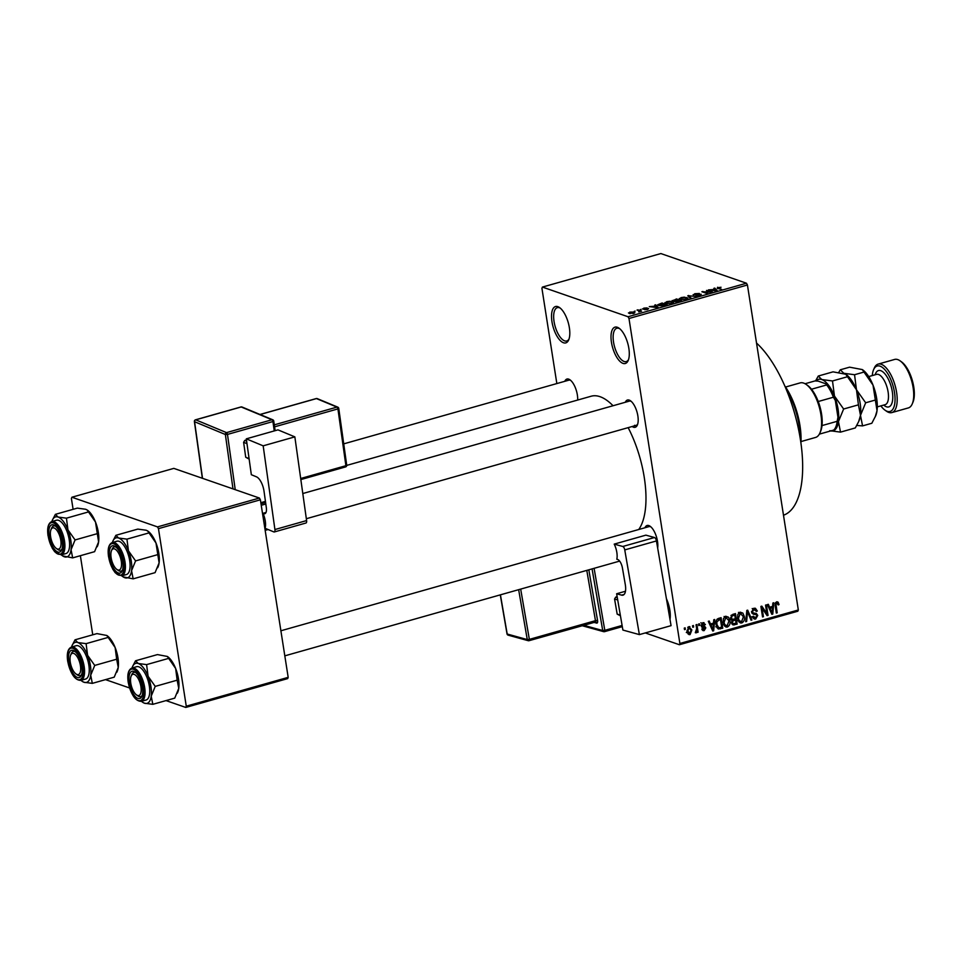 <?xml version="1.0" encoding="UTF-8"?>
<svg xmlns="http://www.w3.org/2000/svg" width="961" height="961" viewBox="0 0 961 961"><rect width="100%" height="100%" fill="white"/><g stroke="black" fill="none" stroke-linecap="round" stroke-linejoin="round"><path stroke-width="1.44" d="M622.98 363.378A18.896 7.868 74.2 0 1 611.448 342.308A18.896 7.868 74.2 0 1 617.322 327.269A18.896 7.868 74.2 0 1 619.04 328.181A18.896 7.868 74.2 0 1 627.713 343.173A18.896 7.868 74.2 0 1 628.194 360.495A18.896 7.868 74.2 0 1 622.98 363.378M619.797 328.77A17.322 7.207 -105.8 0 0 618.932 328.386A17.322 7.207 -105.8 0 0 616.806 328.266A17.322 7.207 -105.8 0 0 613.995 344.531A17.322 7.207 -105.8 0 0 624.121 361.48A17.322 7.207 -105.8 0 0 626.236 361.6A17.322 7.207 -105.8 0 0 628.518 359.606M563.494 342.765A18.896 7.868 74.2 0 1 551.962 321.695A18.896 7.868 74.2 0 1 557.836 306.655A18.896 7.868 74.2 0 1 559.554 307.568A18.896 7.868 74.2 0 1 568.227 322.56A18.896 7.868 74.2 0 1 568.708 339.882A18.896 7.868 74.2 0 1 563.494 342.765M560.311 308.157A17.322 7.207 -105.8 0 0 559.446 307.76A17.322 7.207 -105.8 0 0 557.32 307.652A17.322 7.207 -105.8 0 0 554.509 323.917A17.322 7.207 -105.8 0 0 564.636 340.867A17.322 7.207 -105.8 0 0 566.75 340.975A17.322 7.207 -105.8 0 0 569.032 338.993M564.792 381.301A14.175 5.898 74.2 0 1 568.708 379.151A14.175 5.898 74.2 0 1 569.993 379.835A14.175 5.898 74.2 0 1 577.669 400.052M570.762 380.448A12.601 5.249 -105.8 0 0 570.317 380.256A12.601 5.249 -105.8 0 0 568.78 380.184L343.726 443.862M625.299 402.275A14.175 5.898 74.2 0 1 629.203 400.112A14.175 5.898 74.2 0 1 630.5 400.797A14.175 5.898 74.2 0 1 637.011 412.053A14.175 5.898 74.2 0 1 637.359 425.038A14.175 5.898 74.2 0 1 633.455 427.201A14.175 5.898 74.2 0 1 632.158 426.504M631.257 401.41A12.601 5.249 -105.8 0 0 630.824 401.23A12.601 5.249 -105.8 0 0 629.275 401.145L302.799 493.534M644.951 527.745A14.175 5.898 74.2 0 1 648.855 525.595A14.175 5.898 74.2 0 1 650.153 526.28A14.175 5.898 74.2 0 1 657.672 548.046M650.909 526.892A12.601 5.249 -105.8 0 0 650.477 526.712A12.601 5.249 -105.8 0 0 648.927 526.628L280.888 630.776M756.523 343.053A94.466 39.341 74.2 0 1 800.429 439.682A94.466 39.341 74.2 0 1 783.491 515.216M346.741 465.4L591.183 396.22A72.423 30.163 74.2 0 1 600.06 396.701A72.423 30.163 74.2 0 1 613.034 405.746M628.158 427.645A72.423 30.163 74.2 0 1 638.729 529.511M692.761 627.269L692.533 625.767L693.41 625.515L693.638 627.016L692.761 627.269M696.653 628.746L696.04 624.77L696.917 624.53L698.106 632.182L697.23 632.434L697.049 631.209L696.208 632.867L695.32 632.686L696.653 628.746M695.32 632.554L696.208 632.867L695.32 632.686M698.779 625.563L698.539 624.061L699.416 623.821L699.656 625.323L698.779 625.563M702.887 622.692L705.41 624.542L704.557 624.926L703.008 623.797L702.01 625.323L704.689 626.356L705.806 627.869L704.173 630.608L701.794 628.999L703.969 629.527L704.954 628.278L702.167 627.365L701.158 625.767L702.887 622.692L704.041 622.68M700.821 622.788L703.728 623.797L701.758 623.365M702.443 626.007L703.272 626.14M702.155 629.911L704.173 630.608L703.008 630.62M702.647 628.614L703.969 629.527M704.569 627.713L701.566 626.896M713.506 623.112L713.771 619.749L714.696 619.497L713.675 630.776L712.75 631.041L708.305 621.299L709.218 621.046L710.479 623.977L713.506 623.112M725.687 616.241L728.462 617.178L729.892 620.542C730.552 623.473 729.711 625.647 727.381 627.04L725.879 627.016L723.152 622.584L723.429 618.56L725.687 616.241M740.09 612.169L742.865 613.106L744.294 616.469C744.955 619.401 744.114 621.575 741.772 622.968L740.27 622.932L737.555 618.512L737.832 614.487L740.09 612.169M776.632 601.826L778.122 602.175L779.047 604.565L778.194 604.949L776.788 603.064L775.971 604.121L777.197 612.806L776.32 613.046L775.203 605.898L776.632 601.826L778.122 602.175L776.92 601.754M775.599 602.499L777.257 603.064L775.515 602.619M679.871 643.486L798.327 609.971L797.834 611.22L679.391 644.735L679.871 643.486L628.987 318.499L628.026 316.746L542.424 287.075L541.932 288.336L556.839 383.559M798.327 609.971L747.43 284.985L628.987 318.499M772.608 606.391L772.872 603.027L773.797 602.763L772.776 614.055L771.851 614.319L767.407 604.577L768.319 604.313L769.581 607.244L772.608 606.391M766.854 613.538L765.533 605.106L766.41 604.853L768.055 615.388L767.118 615.653L762.097 608.253L763.418 616.698L762.541 616.95L760.896 606.415L761.833 606.151L766.854 613.538L765.316 613.01M756.403 614.656L753.304 614.235L751.586 612.097L753.844 608.277L755.406 608.265L757.304 611.004L756.439 611.388L753.953 609.526L752.463 611.833L753.34 613.022L756.295 613.406L757.736 615.436L755.694 619.028L754.229 619.028L752.559 616.638L753.412 616.253L755.466 617.815L756.848 615.653L756.403 614.656L753.208 613.49M752.211 608.541L755.106 609.538L752.487 609.022M751.574 616.818L755.466 617.815M745.724 621.707L746.829 610.403L747.682 610.151L751.934 619.953L751.022 620.205L747.502 611.496L746.649 621.455L745.724 621.707M731.789 620.338L730.576 618.223L732.762 614.379L735.477 613.611L737.123 624.145L732.991 624.962L731.573 622.944L731.958 620.41M718.071 628.842L716.029 624.674C715.332 621.743 716.161 619.653 718.504 618.416L721.074 617.683L722.732 628.218L718.444 629.023M688.809 626.668L691.872 629.948L690.058 634.608L687.007 631.413L688.809 626.668L689.914 626.68M687.944 633.876L690.058 634.608L688.941 634.584M684.496 629.611L684.268 628.11L685.145 627.857L685.373 629.359L684.496 629.611M634.236 311.328L635.113 311.088L634.236 311.328M638.933 310.751L637.023 310.091L637.9 309.838L641.588 311.124L638.705 311.857L639.521 311.064L638.933 310.751M639.185 311.796L639.521 311.064M640.254 309.634L641.131 309.382L640.254 309.634M642.909 309.13L643.834 308.121L647.161 307.928L644.254 308.901L648.615 308.517L647.69 309.43L644.603 309.646L647.81 308.781L642.537 308.853M644.302 308.325L643.75 309.274M647.185 309.562L647.81 308.781M655.522 305.814L654.753 305.069L655.678 304.805L658.093 307.328L657.168 307.58L649.288 306.619L655.57 306.163M666.634 301.67L669.937 301.237L673.601 302.319L671.835 303.472L665.853 303.532L664.892 302.643L666.694 302.054M681.025 297.598L684.34 297.153L688.004 298.246L686.238 299.4L680.244 299.448L679.295 298.571L681.085 297.982M680.244 299.448L679.355 298.919M717.639 287.675L721.05 287.267L717.567 287.868L721.603 289.345L717.29 288.396L717.579 287.255L717.29 288.396M718.131 287.471L717.675 288.54M628.026 316.746L746.469 283.219L660.868 253.56L542.424 287.075M714.612 289.081L713.855 288.348L714.78 288.084L717.194 290.594L716.269 290.859L708.389 289.886L714.672 289.441M710.575 291.832L706.515 290.426L712.473 291.94L703.764 291.832L707.837 293.249L706.96 293.489L701.878 291.736L710.623 292.156M693.518 294.991L694.779 293.706L699.392 293.477L694.383 294.739L701.254 294.27L700.149 295.459L695.992 295.688L700.353 294.522L693.109 294.655M699.584 295.604L700.353 294.522M690.142 298.258L687.812 295.712L696.341 296.493L688.893 295.784L691.055 297.994L690.142 298.258M672.568 300.973L676.46 298.931L681.541 300.685L675.127 301.694L672.075 300.589M675.127 301.694L675.006 301.057L675.115 301.694M658.741 305.562L657.672 304.793L662.057 303.003L667.138 304.757L663.21 305.814L658.741 305.562M629.263 313.466L629.755 312.109L634.104 312.073L633.575 313.43L628.446 312.926M634.284 313.178L634.104 312.073L634.885 312.601M679.391 644.735L645.312 632.939M92.749 634.801L80.364 555.698M73.108 509.318L71.402 498.483L71.895 497.233L157.496 526.892L259.422 498.05L173.821 468.379L71.895 497.233M288.18 677.349L287.699 678.598L185.773 707.44L186.266 706.191L288.18 677.349L260.383 499.804L158.457 528.646L157.496 526.892M186.266 706.191L158.457 528.646M185.773 707.44L166.013 700.593M129.555 687.956L105.518 679.631M259.422 498.05L260.383 499.804M746.469 283.219L747.43 284.985M666.405 598.691A18.896 7.868 74.2 0 1 669.985 619.449M634.596 425.303A12.601 5.249 -105.8 0 0 636.134 425.387A12.601 5.249 -105.8 0 0 637.684 424.113M714.996 289.465L714.78 288.084M715.573 290.114L714.912 289.369L712.473 290.066L715.573 290.114M702.923 292.096L702.815 291.471M688.893 296.889L688.665 295.471M689.097 297.117L688.893 295.784M687.187 299.063L686.947 297.514M685.637 299.195L686.058 297.766L681.625 297.802L681.145 299.207L685.686 299.544M687.079 299.111L686.058 297.766M681.217 299.7L680.316 298.655L680.46 299.52M680.076 300.733L678.55 300.204L675.919 301.418L680.124 301.081M675.991 301.838L676.039 300.949M677.961 300L676.184 299.376L673.445 300.721L678.022 300.361M673.505 301.141L673.481 300.18M672.796 303.135L672.544 301.586M671.234 303.268L671.667 301.838L667.234 301.874L666.742 303.28L671.283 303.616M672.676 303.183L671.667 301.838M666.814 303.772L665.925 302.727L666.057 303.592M665.673 304.805L661.781 303.46L658.741 304.781L665.721 305.166M655.895 306.187L655.678 304.805M656.471 306.847L655.81 306.103L653.372 306.787L656.471 306.847M633.119 313.55L633.239 312.325L630.26 312.289L630.104 313.214L633.071 313.238L633.239 312.325M630.176 313.694L630.26 312.289M778.014 604.217L779.047 604.565M775.095 603.82L775.971 604.121M776.224 612.469L777.197 612.806M771.539 613.623L772.776 614.055M768.452 606.859L769.581 607.244M772.163 611.004L772.512 607.7L770.061 608.397L772.079 613.106L772.163 611.004M770.47 606.992L772.512 607.7M771.154 612.794L772.079 613.106M768.98 608.013L770.061 608.397M766.602 614.884L768.055 615.388M761.136 607.917L762.097 608.253M762.457 616.361L763.418 616.698M753.772 608.289L754.217 609.226M756.199 610.631L757.304 611.004M751.538 611.508L752.463 611.833M754.361 613.166L754.745 614.019M756.691 615.088L757.736 615.436M753.736 617.563L753.004 617.959M753.124 618.139L755.694 619.028M752.019 613.346L754.914 614.343M750.757 619.545L751.934 619.953M746.745 611.232L747.502 611.496M745.784 621.154L746.649 621.455M740.126 612.157L742.865 613.106M740.03 612.181L740.679 613.166M743.309 616.133L744.294 616.469M739.838 621.491L738.913 621.947M738.937 621.983L741.772 622.968M741.58 621.743L743.418 616.698L740.282 613.394L738.432 618.295L739.177 620.566L741.58 621.743L737.58 620.71M737.94 620.145L739.177 620.566M737.483 617.971L738.432 618.295M738.829 612.89L741.375 613.406L738.468 612.397M735.081 623.437L737.123 624.145M732.714 623.569L731.838 623.809M731.97 624.073L734.408 624.914M731.946 619.208L730.12 619.833M736.054 623.16L735.561 620.013L733.015 620.842L732.426 622.524L733.219 623.737L736.054 623.16M733.519 619.304L735.561 620.013M731.537 622.223L732.426 622.524M732.126 620.53L733.015 620.842M735.369 618.788L734.793 615.088L732.054 616.001L731.453 617.971L732.39 619.365L735.369 618.788M732.75 614.379L734.793 615.088M730.516 617.647L731.453 617.971M730.949 615.629L732.054 616.001M731.381 615.076L732.931 615.617M725.723 616.229L728.462 617.178M725.627 616.253L726.288 617.238M728.906 620.205L729.892 620.542M725.435 625.563L724.51 626.031M724.546 626.067L727.381 627.04M727.177 625.815L729.015 620.782L725.891 617.467L724.029 622.368L724.774 624.65L727.177 625.815L723.177 624.782M723.549 624.218L724.774 624.65M723.08 622.043L724.029 622.368M724.426 616.962L726.972 617.479L724.065 616.481M720.69 627.509L722.732 628.218M718.299 627.641L717.182 627.965M721.663 627.233L720.39 619.16L716.858 621.767L716.906 624.446L718.828 627.821L721.663 627.233M718.36 618.464L720.39 619.16M716.69 627.077L718.552 627.725M715.765 626.764L718.828 627.821M715.945 624.109L716.906 624.446M715.993 621.467L716.858 621.767M717.206 619.052L718.816 619.617M712.437 630.356L713.675 630.776M709.35 623.581L710.479 623.977M713.062 627.725L713.41 624.434L710.972 625.118L712.978 629.827L713.062 627.725M711.368 623.725L713.41 624.434M712.053 629.515L712.978 629.827M709.879 624.746L710.972 625.118M704.185 624.121L705.41 624.542M701.122 625.01L702.01 625.323M702.635 626.055L705.806 627.869M701.674 626.716L704.485 627.689M698.683 624.986L699.656 625.323M697.145 631.845L698.106 632.182M692.677 626.692L693.638 627.016M690.887 629.599L691.872 629.948M689.914 633.503L691.007 630.2L688.965 627.773L687.872 631.089L689.914 633.503L686.322 632.482M686.923 630.764L687.872 631.089M687.74 627.353L689.638 627.785L687.896 627.185M684.412 629.023L685.373 629.359M800.441 439.778A47.233 19.664 -105.8 0 0 786.026 388.845M784.741 385.841A45.66 19.016 74.2 0 1 800.921 443.009M132.041 667.991A20.782 8.649 74.2 0 1 132.522 666.658A20.782 8.649 74.2 0 1 138.252 663.498A20.782 8.649 -105.8 0 1 148.102 676.304A20.782 8.649 74.2 0 1 150.937 686.671A20.782 8.649 74.2 0 1 151.213 696.16L155.226 686.394L148.102 676.304L146.589 664.616L138.252 663.498L135.537 660.784L132.678 666.297M142.384 687.175A14.175 5.898 74.2 0 1 141.88 696.293A14.175 5.898 74.2 0 1 135.225 696.461A14.175 5.898 74.2 0 1 129.327 682.646A14.175 5.898 74.2 0 1 135.02 672.051A14.175 5.898 74.2 0 1 142.384 687.175M137.207 695.32A12.601 5.249 -105.8 0 0 140.654 696.641A12.601 5.249 -105.8 0 0 142.216 695.38A12.601 5.249 74.2 0 1 140.654 696.641A12.601 5.249 74.2 0 1 137.964 695.956L136.498 694.911A11.015 4.589 -105.8 0 0 141.171 688.953A11.015 4.589 -105.8 0 0 135.525 675.163A11.015 4.589 -105.8 0 0 131.164 676.063A11.015 4.589 -105.8 0 0 131.345 685.842A11.015 4.589 -105.8 0 0 136.174 694.671A11.015 4.589 -105.8 0 0 136.498 694.911M149.339 686.118A17.322 7.207 -105.8 0 0 136.642 666.694L131.969 668.015A17.322 7.207 74.2 0 1 144.655 687.439A17.322 7.207 74.2 0 1 141.399 701.338L146.084 700.016A17.322 7.207 -105.8 0 0 149.339 686.118M135.537 660.784L157.46 654.585L167.322 656.447L175.647 668.508L177.148 680.184L155.226 686.394M168.511 658.417L146.589 664.616M177.148 680.184L178.758 688.364L174.734 698.13L152.811 704.329L151.213 696.16A20.782 8.649 74.2 0 1 144.474 703.212L152.811 704.329M142.805 702.371L144.474 703.212A20.782 8.649 74.2 0 1 142.576 702.203A20.782 8.649 74.2 0 1 141.471 701.326M167.466 656.543A20.782 8.649 74.2 0 1 167.694 656.699A20.782 8.649 74.2 0 1 175.647 668.508A20.782 8.649 74.2 0 1 178.758 688.364A20.782 8.649 74.2 0 1 177.749 692.256A20.782 8.649 74.2 0 1 177.593 692.617M131.164 676.063L131.873 674.406A12.601 5.249 74.2 0 1 133.795 672.4A12.601 5.249 74.2 0 1 135.789 672.676A12.601 5.249 -105.8 0 0 133.795 672.4A12.601 5.249 -105.8 0 0 131.549 675.343M119.068 570.065A11.015 4.589 -105.8 0 0 120.702 558.497A11.015 4.589 -105.8 0 0 113.338 548.791A11.015 4.589 -105.8 0 0 111.512 550.581A11.015 4.589 -105.8 0 0 111.788 560.683A11.015 4.589 -105.8 0 0 116.846 569.429A11.015 4.589 -105.8 0 0 119.068 570.065M114.299 546.881A12.601 5.249 74.2 0 1 116.137 547.193A12.601 5.249 -105.8 0 0 114.155 546.917A12.601 5.249 74.2 0 1 114.299 546.881M117.554 569.849A12.601 5.249 -105.8 0 0 121.014 571.158A12.601 5.249 -105.8 0 0 122.564 569.897A12.601 5.249 74.2 0 1 121.014 571.158A12.601 5.249 74.2 0 1 120.858 571.194A12.601 5.249 74.2 0 1 118.323 570.474L116.846 569.429M111.512 550.581L112.221 548.923A12.601 5.249 74.2 0 1 114.155 546.917A12.601 5.249 -105.8 0 0 111.896 549.86M72.483 653.312A11.015 4.589 -105.8 0 0 70.658 655.09A11.015 4.589 -105.8 0 0 70.934 665.192A11.015 4.589 -105.8 0 0 75.991 673.949A11.015 4.589 -105.8 0 0 78.225 674.586A11.015 4.589 -105.8 0 0 79.859 663.006A11.015 4.589 -105.8 0 0 72.483 653.312M76.7 674.358A12.601 5.249 -105.8 0 0 80.159 675.679A12.601 5.249 -105.8 0 0 81.709 674.406A12.601 5.249 74.2 0 1 80.159 675.679A12.601 5.249 74.2 0 1 80.003 675.715A12.601 5.249 74.2 0 1 77.469 674.982L75.991 673.949M70.658 655.09L71.366 653.432A12.601 5.249 74.2 0 1 73.3 651.438A12.601 5.249 74.2 0 1 73.444 651.402A12.601 5.249 74.2 0 1 75.282 651.702A12.601 5.249 -105.8 0 0 73.3 651.438A12.601 5.249 -105.8 0 0 71.042 654.369M55.378 528.706A11.015 4.589 -105.8 0 0 51.017 529.607A11.015 4.589 -105.8 0 0 51.197 539.397A11.015 4.589 -105.8 0 0 56.026 548.226A11.015 4.589 -105.8 0 0 56.351 548.467A11.015 4.589 -105.8 0 0 61.023 542.509A11.015 4.589 -105.8 0 0 55.378 528.706M51.017 529.607L51.714 527.961A12.601 5.249 74.2 0 1 53.648 525.955A12.601 5.249 74.2 0 1 55.63 526.22A12.601 5.249 -105.8 0 0 53.648 525.955A12.601 5.249 -105.8 0 0 51.389 528.886M57.047 548.875A12.601 5.249 -105.8 0 0 60.507 550.197A12.601 5.249 -105.8 0 0 62.057 548.923A12.601 5.249 74.2 0 1 60.507 550.197A12.601 5.249 74.2 0 1 57.816 549.5L56.351 548.467M801.006 441.567L815.577 437.435A28.337 11.796 -105.8 0 0 819.925 432.943A28.337 11.796 -105.8 0 0 820.922 414.696A28.337 11.796 -105.8 0 0 806.207 384.46A28.337 11.796 -105.8 0 0 800.141 382.898L785.569 387.031M806.207 384.46L807.672 385.493A26.764 11.148 74.2 0 1 811.504 389.229A26.764 11.148 74.2 0 1 818.231 401.518A26.764 11.148 74.2 0 1 821.571 414.059A26.764 11.148 74.2 0 1 822.003 425.591A26.764 11.148 74.2 0 1 820.634 431.285L819.925 432.943M805.066 383.739L815.048 380.916L818.195 381.133L826.268 383.932A25.19 10.487 74.2 0 1 835.337 400.497L837.956 417.254A25.19 10.487 74.2 0 1 836.49 425.339L835.782 426.996A26.764 11.148 -105.8 0 0 837.163 421.302L837.956 417.254M811.504 389.229L826.664 384.941L826.268 383.932M822.003 425.591L837.163 421.302M835.337 400.497L833.391 397.229A26.764 11.148 -105.8 0 0 826.664 384.941M818.231 401.518L833.391 397.229M819.325 434.144L833.728 430.072A26.764 11.148 -105.8 0 0 835.782 426.996M115.885 535.301L137.807 529.103L146.144 530.22L147.682 530.965L155.994 543.025A20.782 8.649 74.2 0 1 158.829 553.392A20.782 8.649 74.2 0 1 159.106 562.882L155.081 572.648L133.159 578.846L131.561 570.678L135.585 560.912L128.45 550.821L126.948 539.133L118.599 538.016L115.885 535.301L113.026 540.827M147.814 531.073A20.782 8.649 74.2 0 1 148.042 531.229A20.782 8.649 74.2 0 1 155.994 543.025L159.106 562.882A20.782 8.649 74.2 0 1 158.109 566.774A20.782 8.649 74.2 0 1 157.94 567.134M109.674 557.164A14.175 5.898 74.2 0 1 115.368 546.581A14.175 5.898 74.2 0 1 122.732 561.692A14.175 5.898 74.2 0 1 122.239 570.822A14.175 5.898 74.2 0 1 115.572 570.978A14.175 5.898 74.2 0 1 109.674 557.164M121.747 575.867L126.432 574.534A17.322 7.207 -105.8 0 0 129.687 560.635A17.322 7.207 -105.8 0 0 117.002 541.211L112.317 542.533A17.322 7.207 74.2 0 1 125.014 561.969A17.322 7.207 74.2 0 1 121.747 575.867L115.224 572.756L112.737 569.128L108.557 556.731C107.44 548.887 108.689 544.154 112.317 542.533M148.871 532.935L126.948 539.133M157.508 554.701L135.585 560.912M123.164 576.888L133.159 578.846M112.401 542.509A20.782 8.649 74.2 0 1 112.869 541.175A20.782 8.649 74.2 0 1 118.599 538.016A20.782 8.649 74.2 0 1 128.45 550.821A20.782 8.649 74.2 0 1 131.561 570.678A20.782 8.649 74.2 0 1 124.822 577.729A20.782 8.649 -105.8 0 1 122.924 576.732L123.296 576.984M121.831 575.843A20.782 8.649 -105.8 0 0 122.924 576.732M71.546 647.029A20.782 8.649 74.2 0 1 72.015 645.696A20.782 8.649 74.2 0 1 77.757 642.525A20.782 8.649 -105.8 0 1 87.595 655.33A20.782 8.649 74.2 0 1 90.43 665.709A20.782 8.649 74.2 0 1 90.706 675.187L94.731 665.42L87.595 655.33L86.094 643.654L77.757 642.525L75.03 639.822L72.183 645.336M81.877 666.213A14.175 5.898 74.2 0 1 81.385 675.331A14.175 5.898 74.2 0 1 74.718 675.487A14.175 5.898 74.2 0 1 68.82 661.685A14.175 5.898 74.2 0 1 74.526 651.09A14.175 5.898 74.2 0 1 81.877 666.213M88.844 665.156A17.322 7.207 -105.8 0 0 76.147 645.72L71.462 647.053A17.322 7.207 74.2 0 1 84.16 666.478A17.322 7.207 74.2 0 1 80.892 680.376L85.577 679.055A17.322 7.207 -105.8 0 0 88.844 665.156M75.03 639.822L96.953 633.611L106.827 635.473L115.14 647.534L116.653 659.222L94.731 665.42M108.016 637.443L86.094 643.654M116.653 659.222L118.251 667.39L114.227 677.157L92.316 683.367L90.706 675.187A20.782 8.649 74.2 0 1 83.967 682.25L92.316 683.367M82.31 681.397L83.967 682.25A20.782 8.649 74.2 0 1 82.081 681.241A20.782 8.649 74.2 0 1 80.976 680.352M106.959 635.581A20.782 8.649 74.2 0 1 107.188 635.738A20.782 8.649 74.2 0 1 115.14 647.534A20.782 8.649 74.2 0 1 118.251 667.39A20.782 8.649 74.2 0 1 117.254 671.283A20.782 8.649 74.2 0 1 117.086 671.643M55.39 514.339L77.312 508.129L85.649 509.258L87.175 510.003L95.499 522.051A20.782 8.649 74.2 0 1 98.334 532.43A20.782 8.649 74.2 0 1 98.599 541.908L94.586 551.674L72.664 557.885L71.054 549.704L75.078 539.938L67.943 529.847L66.441 518.171L58.104 517.054L55.39 514.339L52.531 519.853M87.319 510.099A20.782 8.649 74.2 0 1 87.547 510.255A20.782 8.649 74.2 0 1 95.499 522.051L98.599 541.908A20.782 8.649 74.2 0 1 97.602 545.8A20.782 8.649 74.2 0 1 97.433 546.16M49.167 536.202A14.175 5.898 74.2 0 1 54.873 525.607A14.175 5.898 74.2 0 1 62.225 540.731A14.175 5.898 74.2 0 1 61.732 549.848A14.175 5.898 74.2 0 1 55.065 550.016A14.175 5.898 74.2 0 1 49.167 536.202M61.24 554.893L65.925 553.572A17.322 7.207 -105.8 0 0 69.192 539.674A17.322 7.207 -105.8 0 0 56.495 520.237L51.81 521.571A17.322 7.207 74.2 0 1 64.507 540.995A17.322 7.207 74.2 0 1 61.24 554.893L54.729 551.782L52.242 548.154L48.05 535.757C46.945 527.925 48.194 523.192 51.81 521.571M88.364 511.961L66.441 518.171M97.001 533.739L75.078 539.938M62.657 555.914L72.664 557.885M51.894 521.547A20.782 8.649 74.2 0 1 52.362 520.213A20.782 8.649 74.2 0 1 58.104 517.054A20.782 8.649 74.2 0 1 67.943 529.847A20.782 8.649 74.2 0 1 71.054 549.704A20.782 8.649 74.2 0 1 64.315 556.767A20.782 8.649 -105.8 0 1 62.429 555.758L62.789 556.023M61.324 554.869A20.782 8.649 -105.8 0 0 62.429 555.758M880.853 405.878A23.617 9.838 -105.8 0 0 884.997 410.155A23.617 9.838 -105.8 0 0 887.147 411.308A23.617 9.838 -105.8 0 0 894.499 392.508A23.617 9.838 -105.8 0 0 880.084 366.165A23.617 9.838 -105.8 0 0 873.561 369.757A23.617 9.838 -105.8 0 0 872.276 375.583M873.561 369.757L874.27 368.111A25.19 10.487 74.2 0 1 878.138 364.111A25.19 10.487 74.2 0 1 881.225 364.267A25.19 10.487 74.2 0 1 895.952 388.929A25.19 10.487 74.2 0 1 891.856 412.581A25.19 10.487 74.2 0 1 888.769 412.413A25.19 10.487 74.2 0 1 886.474 411.2L884.997 410.155M900.049 360.807L901.514 361.853A23.617 9.838 74.2 0 1 912.361 380.604A23.617 9.838 74.2 0 1 912.95 402.251L912.241 403.908A25.19 10.487 -105.8 0 0 911.617 380.808A25.19 10.487 -105.8 0 0 900.049 360.807A25.19 10.487 -105.8 0 0 897.754 359.594A25.19 10.487 -105.8 0 0 894.667 359.426L878.138 364.111M891.856 412.581L908.385 407.908A25.19 10.487 -105.8 0 0 912.241 403.908M818.267 376.039L833.055 371.847L845.764 374.249L856.479 389.782L858.425 404.833L843.626 409.014L834.448 396.016L832.502 380.964L821.763 379.523L818.267 376.039L815.553 380.94M847.302 376.784L832.502 380.964M858.425 404.833L860.491 415.356L858.678 421.591L855.314 427.933L840.515 432.126L838.448 421.591L843.626 409.014M829.775 430.684L840.515 432.126M845.944 374.382A26.764 11.148 74.2 0 1 846.245 374.586A26.764 11.148 74.2 0 1 856.479 389.782A26.764 11.148 74.2 0 1 860.491 415.356A26.764 11.148 74.2 0 1 859.194 420.377L858.678 421.591M815.997 380.964A26.764 11.148 74.2 0 1 821.763 379.523A26.764 11.148 74.2 0 1 834.448 396.016A26.764 11.148 74.2 0 1 838.448 421.591A26.764 11.148 -105.8 0 1 830.7 430.936M856.768 425.459L862.558 425.891L860.491 415.356L865.669 402.779L856.479 389.782L854.545 374.73L843.806 373.288L840.298 369.793L838.845 372.267M862.473 369.697A26.764 11.148 74.2 0 1 862.762 369.901A26.764 11.148 74.2 0 1 873.008 385.109A26.764 11.148 74.2 0 1 877.021 410.683A26.764 11.148 74.2 0 1 875.723 415.693L871.831 423.26L862.558 425.891M840.298 369.793L849.584 367.174L862.293 369.577L873.008 385.109L877.021 410.683L875.207 416.906M874.954 400.148L865.669 402.779M863.831 372.111L854.545 374.73M246.304 438.841L277.981 429.867L294.847 436.871L263.17 445.832L246.304 438.841L251.338 474.71L256.479 476.836A12.601 5.249 74.2 0 1 264.023 491.227L266.329 507.672A7.868 3.279 74.2 0 1 264.804 513.727A7.868 3.279 74.2 0 1 263.71 513.63L265.68 513.066M266.017 512.465L262.978 513.318A12.601 5.249 74.2 0 1 265.08 528.274L273.873 531.926A3.147 1.309 -105.8 0 0 274.317 531.962A3.147 1.309 -105.8 0 0 274.918 529.547L306.595 520.574L294.847 436.871M306.595 520.574A3.147 1.309 74.2 0 1 305.994 523L274.317 531.962M274.918 529.547L263.17 445.832M262.978 513.318L263.71 513.63M249.151 459.106L245.716 457.232L243.613 442.288L244.779 440.402L246.46 439.922M245.716 457.232L249.079 458.625M246.989 443.682L243.613 442.288M244.779 440.402L246.629 441.171M625.455 591.255L616.638 593.754L622.896 630.056L639.377 634.608L671.066 625.647L656.435 540.947L624.758 549.908L639.377 634.608M616.638 593.754L621.647 595.147L624.121 594.439M624.758 549.908A3.147 1.309 -105.8 0 0 622.8 546.485L614.211 544.118A12.601 5.249 74.2 0 1 616.818 559.242L617.539 559.434A7.868 3.279 74.2 0 1 622.428 567.987L625.299 584.624A12.601 5.249 74.2 0 1 622.992 595.159A12.601 5.249 74.2 0 1 621.647 595.147M622.8 546.485L654.489 537.523L645.888 535.145L614.211 544.118M654.489 537.523A3.147 1.309 74.2 0 1 656.435 540.947M620.422 615.725L617.178 614.151L614.572 599.027L615.689 597.129L617.142 596.709M617.178 614.151L620.301 615.016M617.695 599.892L614.572 599.027M615.689 597.129L617.286 597.574M689.53 297.586L689.313 296.168M775.119 605.238L776.068 605.574M770.217 610.728L771.251 611.076M746.577 612.986L747.382 613.262M731.021 619.473L733.916 620.482M717.362 627.905L720.269 628.914M711.116 627.449L712.149 627.809M143.393 687.523A16.373 6.823 -105.8 0 0 133.399 669.264A16.373 6.823 -105.8 0 0 128.306 682.298A16.373 6.823 -105.8 0 0 138.3 700.557A16.373 6.823 -105.8 0 0 143.393 687.523M108.653 556.815A16.373 6.823 -105.8 0 0 118.659 575.074A16.373 6.823 -105.8 0 0 123.753 562.041A16.373 6.823 -105.8 0 0 113.758 543.782A16.373 6.823 -105.8 0 0 108.653 556.815M82.898 666.562A16.373 6.823 -105.8 0 0 72.904 648.303A16.373 6.823 -105.8 0 0 67.811 661.336A16.373 6.823 -105.8 0 0 77.805 679.595A16.373 6.823 -105.8 0 0 82.898 666.562M48.158 535.854A16.373 6.823 -105.8 0 0 58.153 554.113A16.373 6.823 -105.8 0 0 63.246 541.079A16.373 6.823 -105.8 0 0 53.251 522.82A16.373 6.823 -105.8 0 0 48.158 535.854M877.297 406.887L885.153 404.665A15.748 6.559 -105.8 0 0 887.712 389.878A15.748 6.559 -105.8 0 0 878.51 374.466A15.748 6.559 -105.8 0 0 876.576 374.37L868.72 376.592M875.147 374.766A18.896 7.868 74.2 0 1 880.793 370.682A18.896 7.868 74.2 0 1 892.325 391.752A18.896 7.868 74.2 0 1 886.438 406.791A18.896 7.868 74.2 0 1 883.724 405.061M232.994 488.897L225.367 434.504L194.566 421.723L202.519 478.326M274.245 430.924L272.924 421.555L227.481 434.42A1.574 0.661 -105.8 0 0 226.532 432.618L271.987 419.753L241.187 406.971L195.732 419.837L226.532 432.618A1.574 1.357 112.5 0 0 225.367 434.504L227.481 434.42L235.229 489.666M260.827 502.687L265.44 501.378M274.293 424.846L336.975 407.104L316.445 398.587L260.107 414.527M300.697 478.494L345.9 465.701L337.924 408.905L274.57 426.828M345.371 466.89A1.574 0.661 -105.8 0 0 345.588 466.914A1.574 0.661 -105.8 0 0 345.9 465.701L346.537 465.016M338.56 408.209A1.574 1.357 112.5 0 0 336.975 407.104A1.574 0.661 -105.8 0 1 337.924 408.905L338.56 408.209M259.987 414.479L316.229 398.563A1.574 0.661 -105.8 0 1 316.445 398.587A1.574 1.357 -67.5 0 1 317.262 398.623A1.574 1.574 0 0 0 316.229 398.563A1.574 0.661 -105.8 0 0 316.049 398.695M194.566 421.302L194.566 421.723A1.574 1.357 112.5 0 1 195.732 419.837A1.574 0.661 -105.8 0 0 195.515 419.813L240.971 406.947A1.574 1.574 0 0 1 242.004 407.008A1.574 1.357 112.5 0 0 241.187 406.971A1.574 0.661 -105.8 0 0 240.971 406.947A1.574 0.661 -105.8 0 0 240.791 407.08M202.351 478.266L194.386 421.543A1.574 1.574 0 0 1 195.515 419.813A1.574 0.661 -105.8 0 0 195.275 420.053M273.573 420.858A1.574 1.357 112.5 0 0 271.987 419.753A1.574 0.661 -105.8 0 1 272.924 421.555L273.573 420.858M583.603 625.263L602.715 630.536L592.072 568.9M588.817 569.813L597.562 620.47L595.472 620.662L586.787 570.39M593.91 622.344L596.649 623.1A3.147 1.309 -105.8 0 0 597.562 620.47M622.296 626.584L604.661 631.569M594.102 568.323L604.805 630.344L622.103 625.455M520.682 589.093L529.355 639.377L595.472 620.662A1.574 0.661 74.2 0 1 595.183 621.983A1.574 0.661 74.2 0 1 595.015 621.983L529.211 640.603M500.429 594.823L507.192 634.02L527.265 639.57L518.652 589.67M596.649 623.1A1.574 1.393 105.5 0 0 595.7 621.971L529.067 640.687A1.574 0.661 74.2 0 1 528.898 640.687A1.574 1.393 105.5 0 1 528.226 640.699A1.574 1.574 0 0 0 529.067 640.687A1.574 0.661 74.2 0 0 529.355 639.377L527.265 639.57A1.574 1.393 105.5 0 0 528.226 640.699L508.153 635.149A1.574 1.393 -74.5 0 1 507.192 634.02L507.144 633.719M582.066 625.695L603.676 631.665A1.574 1.574 0 0 0 604.517 631.665A1.574 0.661 74.2 0 0 604.805 630.344L602.715 630.536A1.574 1.393 105.5 0 0 604.349 631.665A1.574 0.661 74.2 0 0 604.517 631.665L622.308 626.632M717.543 287.819L717.651 288.528M700.593 294.691L700.689 295.291M673.132 300.493L673.229 301.117M633.828 312.721L633.924 313.322M629.503 312.805L629.623 313.574M753.34 613.022L751.658 612.433M733.219 623.737L731.621 623.184M732.39 619.365L730.696 618.776M703.32 629.539L701.794 629.011M704.521 627.701L701.614 626.692M131.969 668.015C128.342 669.637 127.092 674.37 128.197 682.214C131.152 695.007 135.549 701.374 141.399 701.338M132.522 666.658L132.918 665.721M177.749 692.256L177.353 693.193M619.617 561.104L284.816 655.846M265.164 530.364L268.119 529.535M306.343 518.712L636.134 425.387M261.248 505.294L265.813 504.008M112.869 541.175L113.266 540.238M158.109 566.774L157.7 567.711M71.462 647.053C67.847 648.663 66.585 653.396 67.702 661.24C70.646 674.033 75.042 680.412 80.892 680.376M72.015 645.696L72.423 644.747M117.254 671.283L116.846 672.232M52.362 520.213L52.771 519.264M97.602 545.8L97.193 546.749M300.841 479.575L345.588 466.914A1.574 1.574 0 0 0 346.717 465.184L338.752 408.377A1.574 1.574 0 0 0 337.791 407.152L317.262 398.623M242.004 407.008L272.804 419.801A1.574 1.574 0 0 1 273.753 421.038L275.11 430.684M261.008 503.756L265.596 502.459M508.153 635.149A1.574 1.574 0 0 1 507.024 633.9L500.285 594.871"/></g></svg>
